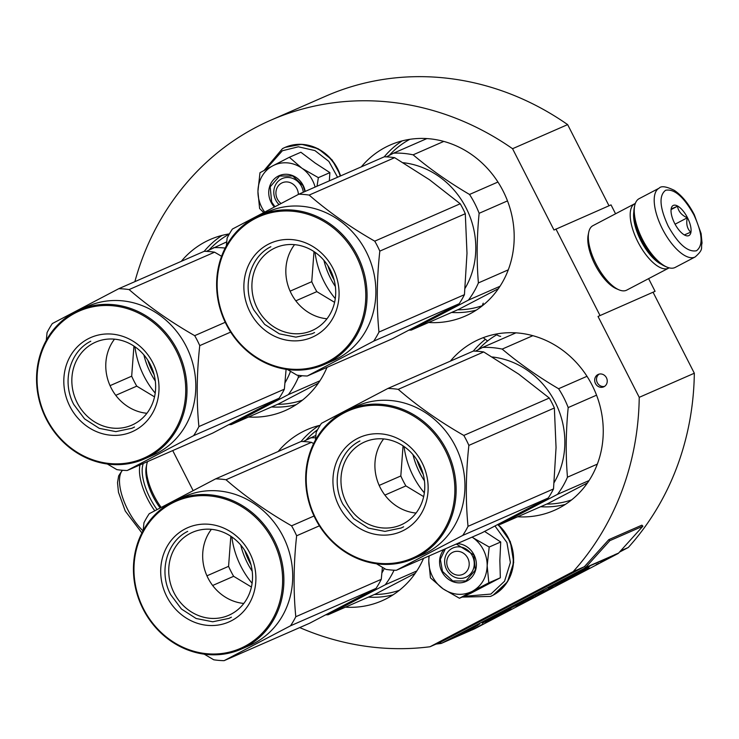 <?xml version="1.0" encoding="UTF-8"?>
<svg xmlns="http://www.w3.org/2000/svg" width="739" height="739" viewBox="0 0 739 739"><rect width="100%" height="100%" fill="white"/><g stroke="black" fill="none" stroke-linecap="round" stroke-linejoin="round"><path stroke-width="1.11" d="M609.001 205.775L567.644 124.614A277.79 252.978 -113.6 0 0 325.871 96.107L270.779 120.217A277.79 252.978 -113.6 0 0 134.858 281.651M655.077 291.323L598.027 316.458L655.077 291.323L648.611 278.64M615.559 213.783L611.033 204.888L553.982 230.023L512.552 148.715A277.79 252.978 -113.6 0 0 270.779 120.217M653.119 292.358L694.327 373.232L639.235 397.333L598.027 316.458M619.476 552.116L628.279 547.497A277.79 252.978 -113.6 0 0 694.327 373.232M567.644 124.614L512.552 148.715M599.976 315.433L555.94 228.998M474.42 628.898A2.91 2.651 -113.6 0 0 474.734 628.76L617.915 553.622A2.91 2.651 -113.6 0 0 618.598 553.086L642.893 526.196L641.895 525.161L608.834 539.627L584.54 566.517A1.46 1.33 66.4 0 1 584.198 566.785L573.187 571.607A277.79 252.978 -113.6 0 0 639.235 397.333M628.279 547.497L620.621 550.851M584.198 566.785L441.017 641.932L429.996 646.754L573.187 571.607M299.72 627.577A277.79 252.978 -113.6 0 0 429.996 646.754M172.723 450.587L193.082 490.548M595.477 383.523A6.79 6.189 -113.6 0 0 603.68 386.866A6.79 6.189 -113.6 0 0 606.442 377.768A6.79 6.189 -113.6 0 0 598.239 374.424A6.79 6.189 -113.6 0 0 595.477 383.523M327.017 367.366A93.41 85.068 66.4 0 1 290.067 408.242A93.41 85.068 66.4 0 1 285.115 410.625A93.41 85.068 66.4 0 1 248.553 417.008M181.258 261.357A93.41 85.068 66.4 0 1 205.285 241.847A93.41 85.068 66.4 0 1 210.236 239.473A93.41 85.068 66.4 0 1 229.395 233.884M361.316 166.857A93.41 85.068 66.4 0 1 385.342 147.347A93.41 85.068 66.4 0 1 390.294 144.973A93.41 85.068 66.4 0 1 504.423 193.701A93.41 85.068 66.4 0 1 470.124 313.742A93.41 85.068 66.4 0 1 465.173 316.116A93.41 85.068 66.4 0 1 428.62 322.5M450.384 361.122A93.41 85.068 66.4 0 1 474.41 341.621A93.41 85.068 66.4 0 1 479.362 339.238A93.41 85.068 66.4 0 1 593.482 387.975A93.41 85.068 66.4 0 1 559.192 508.016A93.41 85.068 66.4 0 1 554.241 510.39A93.41 85.068 66.4 0 1 517.679 516.773M423.549 558.361A93.41 85.068 66.4 0 1 386.959 598.405A93.41 85.068 66.4 0 1 382.008 600.779A93.41 85.068 66.4 0 1 345.446 607.172M278.15 451.52A93.41 85.068 66.4 0 1 302.177 432.01A93.41 85.068 66.4 0 1 307.128 429.636A93.41 85.068 66.4 0 1 320.209 425.248M599.19 374.1A6.79 6.189 -113.6 0 0 597.315 382.719A6.79 6.189 -113.6 0 0 604.567 386.386M483.306 337.732L487.611 340.984M482.465 305.697A19.408 8 -117.7 0 1 483.251 303.166M500.663 336.347A19.408 8 -117.7 0 1 495.869 334.12M659.105 188.196L639.133 198.671A38.816 15.999 62.3 0 0 634.681 205.756L634.238 207.945A36.876 15.205 62.3 0 0 641.655 239.972A36.876 15.205 62.3 0 0 664.804 266.179L666.855 267.056A38.816 15.999 62.3 0 0 675.215 267.416L695.177 256.941C704.341 248.812 700.47 248.276 702.05 243.131L701.108 233.524L694.318 214.735C688.582 203.668 681.921 195.539 674.319 190.357C666.245 186.422 661.165 185.701 659.105 188.196A38.816 15.999 62.3 0 0 662.449 228.998A38.816 15.999 62.3 0 0 695.177 256.941M634.681 205.756A38.816 15.999 62.3 0 0 642.487 239.473A38.816 15.999 62.3 0 0 666.855 267.056M668.195 226.134C678.319 244.175 687.75 252.387 696.471 250.761C703.362 245.56 702.512 233.598 693.912 214.883C683.787 196.842 674.365 188.639 665.645 190.256C658.745 195.465 659.594 207.428 668.195 226.134M674.624 223.326A16.979 7.002 62.3 0 0 685.284 235.39A16.979 7.002 62.3 0 0 687.482 217.7A16.979 7.002 62.3 0 0 671.215 208.574A16.979 7.002 62.3 0 0 674.624 223.326M684.342 234.947L690.697 232.157C687.131 228.647 685.995 223.862 687.279 217.802C681.589 215.215 678.328 211.354 677.487 206.227L671.123 209.008M687.279 217.802L675.086 224.194M677.487 206.227L671.067 209.599M157.047 509.541A36.876 15.205 -117.7 0 1 149.999 498.003A36.876 15.205 -117.7 0 1 143.32 463.455M154.747 510.769A38.816 15.999 -117.7 0 1 147.698 499.148A38.816 15.999 -117.7 0 1 140.004 464.905M661.396 264.322A33.966 14.004 -117.7 0 1 640.796 240.517A33.966 14.004 -117.7 0 1 633.831 211.797M669.118 267.841A36.396 15.002 -117.7 0 1 668.61 268.146A36.396 15.002 -117.7 0 1 637.923 241.949A36.396 15.002 -117.7 0 1 634.783 203.696A36.396 15.002 -117.7 0 1 635.18 203.502A36.396 15.002 -117.7 0 1 635.318 203.447M668.61 268.146L626.727 290.122A36.396 15.002 -117.7 0 1 618.885 289.79A36.396 15.002 -117.7 0 1 596.04 263.925A36.396 15.002 -117.7 0 1 588.715 232.323A36.396 15.002 -117.7 0 1 592.9 225.681L634.783 203.696M618.885 289.79L616.317 288.69A33.966 14.004 -117.7 0 1 594.997 264.553A33.966 14.004 -117.7 0 1 588.17 235.048L588.715 232.323M161.13 507.36A36.396 15.002 -117.7 0 1 154.1 495.869A36.396 15.002 -117.7 0 1 146.775 464.258A36.396 15.002 -117.7 0 1 147.578 461.589M160.123 507.896A33.966 14.004 -117.7 0 1 153.056 496.488A33.966 14.004 -117.7 0 1 146.23 466.993L146.775 464.258M298.362 194.431A12.129 11.048 -113.6 0 0 281.633 183.078A12.129 11.048 66.4 0 0 280.986 203.419M463.482 574.055A12.129 11.048 -113.6 0 0 467.759 558.111A12.129 11.048 -113.6 0 0 452.471 552.449A12.129 11.048 66.4 0 0 448.194 568.383A12.129 11.048 66.4 0 0 463.482 574.055M315.119 187.069A31.537 28.719 -113.6 0 0 302.325 168.492L301.715 168.058A31.537 28.719 66.4 0 0 273.134 165.638L272.515 165.961A31.537 28.719 66.4 0 0 257.957 191.031L257.948 191.78A31.537 28.719 -113.6 0 0 261.698 207.243A31.537 28.719 -113.6 0 0 264.608 211.964M263.611 212.49L259.611 208.5L257.948 191.78M278.945 204.481A16.009 14.586 66.4 0 1 275.693 200.02A16.009 14.586 66.4 0 1 282.196 178.57A16.009 14.586 66.4 0 1 301.53 186.459A16.009 14.586 66.4 0 1 303.304 192.232M265.671 169.6L282.363 150.756L298.371 146.793L314.925 150.59L328.873 161.425L337.575 177.24M274.252 206.92A19.898 18.115 66.4 0 1 271.093 202.31A19.898 18.115 66.4 0 1 278.113 176.168A19.898 18.115 66.4 0 1 303.193 185.461A19.898 18.115 66.4 0 1 305.207 191.401M329.335 180.843L329.88 172.621L315.137 163.033L300.875 152.243L289.365 157.278L301.715 168.058M257.957 191.031L259.989 172.695L272.515 165.961M273.134 165.638L289.365 157.278M302.325 168.492L318.361 177.656L317.022 186.237M329.88 172.621L318.361 177.656M274.834 206.615L271.666 202.024L270.188 186.81L279.545 176.021L292.727 175.984L302.981 185.591L304.967 191.503M432.537 576.605A31.537 28.719 -113.6 0 0 443.095 588.854L430.449 577.861L428.786 561.141A31.537 28.719 -113.6 0 0 432.537 576.605M446.532 569.39A16.009 14.586 66.4 0 1 453.025 547.941A16.009 14.586 66.4 0 1 472.36 555.83A16.009 14.586 66.4 0 1 465.866 577.279A16.009 14.586 66.4 0 1 446.532 569.39M495.019 526.048L506.917 542.528L510.381 562.527L504.561 581.214L490.881 594.073L463.741 596.373M457.21 543.636A19.898 18.115 66.4 0 1 474.022 554.823A19.898 18.115 66.4 0 1 467.002 580.965A19.898 18.115 66.4 0 1 441.931 571.672A19.898 18.115 66.4 0 1 444.093 549.382M500.34 577.787L488.83 582.822L487.167 565.723A31.537 28.719 -113.6 0 0 473.163 537.853L489.2 547.026L487.167 565.723C486.678 577.408 481.726 585.944 472.295 591.348L459.446 598.248L470.955 593.205L500.34 577.787L499.85 560.55L500.709 541.983L484.608 531.433M488.83 582.822L472.295 591.348C462.503 596.031 452.776 595.209 443.095 588.854L459.446 598.248M473.163 537.853L472.554 537.429A31.537 28.719 66.4 0 0 472.101 537.124M428.786 561.141L428.796 560.393A31.537 28.719 66.4 0 1 429.202 555.894M428.796 560.393L428.98 555.987M500.709 541.983L489.2 547.026M456.296 544.043L473.819 554.952L475.297 570.157L465.939 580.946L452.758 580.983L442.504 571.386L440.352 559.321L445.386 548.809M154.091 374.571A72.782 66.279 66.4 0 1 147.791 360.17M285.014 382.784A81.272 74.02 -113.6 0 0 290.492 371.357M226.744 241.856L206.32 251.371M318.361 383.135L278.825 403.762L231.224 424.592A89.77 81.752 66.4 0 1 229.035 424.648M231.224 424.592L288.349 394.608A89.77 81.752 -113.6 0 0 298.334 377.426L298.159 375.301M225.183 248.064A89.77 81.752 -113.6 0 0 213.479 247.667M302.186 375.735L298.334 377.426M319.932 380.788L288.349 394.608M154.525 396.861L136.752 386.146A92.19 83.96 66.4 0 1 134.082 381.241A92.19 83.96 66.4 0 1 131.681 376.188L110.046 385.656M150.266 364.475A45.273 41.227 66.4 0 1 131.884 425.119A45.273 41.227 66.4 0 1 77.216 402.81A45.273 41.227 -113.6 0 1 95.59 342.166A45.273 41.227 -113.6 0 1 150.266 364.475M146.922 413.277A45.273 41.227 66.4 0 1 111.155 387.966A45.273 41.227 -113.6 0 1 114.49 339.164M152.899 362.886A51.434 46.843 -113.6 0 0 88.07 338.85A51.434 46.843 -113.6 0 0 69.919 406.441A51.434 46.843 -113.6 0 0 134.747 430.477A51.434 46.843 -113.6 0 0 152.899 362.886M176.196 350.665A80.302 73.133 66.4 0 1 147.855 456.194A80.302 73.133 66.4 0 1 46.622 418.662A80.302 73.133 -113.6 0 1 74.962 313.133A80.302 73.133 -113.6 0 1 176.196 350.665M221.58 256.285L214.578 252.184A92.19 83.96 -113.6 0 0 204.232 251.297L118.757 288.7L52.33 323.562A92.19 83.96 -113.6 0 0 47.056 332.633L46.298 340.328M214.578 252.184L129.103 289.577A92.19 83.96 -113.6 0 0 118.757 288.7M225.229 322.296L194.68 335.663C170.016 321.53 148.16 306.168 129.103 289.577M133.935 346.092L131.681 376.188M155.208 393.111A82.491 75.119 66.4 0 1 134.932 346.767M286.095 369.306L284.376 389.167A92.19 83.96 66.4 0 1 279.111 398.247L193.627 435.64L127.2 470.503A92.19 83.96 66.4 0 1 116.854 469.625L107.34 464M127.2 470.503L212.675 433.109L279.111 398.247M143.865 354.877A74.482 67.831 -113.6 0 0 150.488 372.807A74.482 67.831 -113.6 0 0 155.31 381.038M284.376 389.167L198.902 426.569A92.19 83.96 66.4 0 1 193.627 435.64M230.679 332.088L199.752 345.621C196.666 373.823 196.38 400.806 198.902 426.569M199.752 345.621A92.19 83.96 66.4 0 0 197.35 340.568A92.19 83.96 -113.6 0 0 194.68 335.663M79.202 310.038L88.015 306.186A81.272 74.02 -113.6 0 1 186.154 346.231A81.272 74.02 66.4 0 1 153.167 455.104L144.354 458.965A81.272 74.02 66.4 0 1 46.206 418.911A81.272 74.02 -113.6 0 1 79.202 310.038A81.272 74.02 -113.6 0 1 177.342 350.092A81.272 74.02 66.4 0 1 144.354 458.965M136.752 386.146L115.755 395.328M134.507 427.022L131.948 428.25L115.82 431.622L99.248 428.343L84.551 418.865L73.789 404.51C61.577 381.869 69.725 351.533 90.786 341.224M497.938 182.034L469.524 194.459C448.619 182.173 429.821 168.963 413.129 154.83A89.77 81.752 -113.6 0 0 393.545 153.158L386.386 156.871M507.49 200.897L479.131 213.303A89.77 81.752 -113.6 0 0 469.524 194.459M334.157 280.072A72.782 66.279 66.4 0 1 327.857 265.661M465.08 288.284A81.272 74.02 -113.6 0 0 403.189 162.709M426.856 138.59L393.545 153.158M498.419 288.635L458.891 309.262L411.281 330.084A89.77 81.752 66.4 0 1 409.101 330.148M411.281 330.084L468.415 300.108A89.77 81.752 -113.6 0 0 478.392 282.926C476.535 260.636 476.775 237.431 479.131 213.303M443.779 141.417L413.129 154.83M508.275 269.846L478.392 282.926M499.998 286.289L468.415 300.108M334.591 302.353L316.819 291.637A92.19 83.96 66.4 0 1 314.149 286.732A92.19 83.96 66.4 0 1 311.747 281.688L290.113 291.157M394.644 157.675L309.161 195.078A92.19 83.96 -113.6 0 0 298.824 194.2L384.298 156.797A92.19 83.96 -113.6 0 1 394.644 157.675L429.553 179.789L460.221 203.761A92.19 83.96 66.4 0 1 462.891 208.666A92.19 83.96 66.4 0 1 465.293 213.719L379.818 251.112C376.733 279.324 376.447 306.306 378.968 332.07A92.19 83.96 66.4 0 1 373.694 341.141L459.168 303.738A92.19 83.96 66.4 0 0 464.443 294.667L378.968 332.07M464.443 294.667L466.993 253.265L465.293 213.719M330.333 269.975A45.273 41.227 66.4 0 1 311.95 330.619A45.273 41.227 66.4 0 1 257.283 308.311A45.273 41.227 -113.6 0 1 275.656 247.667A45.273 41.227 -113.6 0 1 330.333 269.975M326.989 318.777A45.273 41.227 66.4 0 1 291.212 293.466A45.273 41.227 -113.6 0 1 294.556 244.655M332.966 268.386A51.434 46.843 -113.6 0 0 268.128 244.35A51.434 46.843 -113.6 0 0 249.985 311.941A51.434 46.843 -113.6 0 0 314.814 335.977A51.434 46.843 -113.6 0 0 332.966 268.386M356.253 256.165A80.302 73.133 66.4 0 1 327.922 361.685A80.302 73.133 66.4 0 1 226.688 324.162A80.302 73.133 -113.6 0 1 255.029 218.633A80.302 73.133 -113.6 0 1 356.253 256.165M460.221 203.761L374.747 241.163C350.083 227.03 328.227 211.668 309.161 195.078M298.824 194.2L232.388 229.062A92.19 83.96 -113.6 0 0 227.122 238.134L226.365 245.828M314.001 251.583L311.747 281.688M335.275 298.611A82.491 75.119 66.4 0 1 314.999 252.258M373.694 341.141L307.258 376.003L392.742 338.61L459.168 303.738M323.931 260.377A74.482 67.831 -113.6 0 0 330.555 278.307A74.482 67.831 -113.6 0 0 335.377 286.538M379.818 251.112A92.19 83.96 66.4 0 0 377.417 246.069A92.19 83.96 -113.6 0 0 374.747 241.163M259.26 215.539L268.081 211.687A81.272 74.02 -113.6 0 1 366.221 251.731A81.272 74.02 66.4 0 1 333.234 360.604L324.421 364.466A81.272 74.02 66.4 0 1 226.273 324.412A81.272 74.02 -113.6 0 1 259.26 215.539A81.272 74.02 -113.6 0 1 357.408 255.592A81.272 74.02 66.4 0 1 324.421 364.466M287.406 369.5L296.921 375.126A92.19 83.96 66.4 0 0 307.258 376.003M316.819 291.637L295.822 300.828M314.574 332.522L312.015 333.751L295.886 337.123L279.314 333.834L264.617 324.356L253.856 310.011C241.644 287.369 249.791 257.024 270.853 246.715M250.983 564.735A72.782 66.279 66.4 0 1 244.683 550.324M381.906 572.947A81.272 74.02 -113.6 0 0 384.345 568.448M315.876 435.419L303.212 441.534M415.253 573.298L375.717 593.925L328.116 614.756A89.77 81.752 66.4 0 1 325.927 614.811M328.116 614.756L385.241 584.771A89.77 81.752 -113.6 0 0 394.053 570.194M315.645 437.793A89.77 81.752 -113.6 0 0 310.371 437.821M416.824 570.951L385.241 584.771M251.417 587.025L233.644 576.309A92.19 83.96 66.4 0 1 230.974 571.404A92.19 83.96 66.4 0 1 228.573 566.351L206.938 575.82M247.159 554.638A45.273 41.227 66.4 0 1 228.776 615.282A45.273 41.227 66.4 0 1 174.108 592.974A45.273 41.227 -113.6 0 1 192.491 532.329A45.273 41.227 -113.6 0 1 247.159 554.638M243.815 603.44A45.273 41.227 66.4 0 1 208.047 578.129A45.273 41.227 -113.6 0 1 211.391 529.327M249.791 553.049A51.434 46.843 -113.6 0 0 184.962 529.013A51.434 46.843 -113.6 0 0 166.811 596.604A51.434 46.843 -113.6 0 0 231.649 620.64A51.434 46.843 -113.6 0 0 249.791 553.049M273.088 540.828A80.302 73.133 66.4 0 1 244.748 646.348A80.302 73.133 66.4 0 1 143.514 608.825A80.302 73.133 -113.6 0 1 171.854 503.296A80.302 73.133 -113.6 0 1 273.088 540.828M313.622 443.585L311.47 442.338A92.19 83.96 -113.6 0 0 301.124 441.46L215.649 478.863L149.223 513.725A92.19 83.96 -113.6 0 0 143.948 522.796L143.19 530.491M311.47 442.338L225.995 479.74A92.19 83.96 -113.6 0 0 215.649 478.863M314.029 515.998L291.572 525.826C266.908 511.693 245.052 496.331 225.995 479.74M230.827 536.255L228.573 566.351M252.101 583.274A82.491 75.119 66.4 0 1 231.824 536.93M382.405 567.303L381.269 579.33A92.19 83.96 66.4 0 1 376.003 588.41L290.519 625.804L224.093 660.666A92.19 83.96 66.4 0 1 213.747 659.788L204.232 654.163M224.093 660.666L309.567 623.273L376.003 588.41M240.757 545.04A74.482 67.831 -113.6 0 0 247.38 562.97A74.482 67.831 -113.6 0 0 252.202 571.201M381.269 579.33L295.794 616.732A92.19 83.96 66.4 0 1 290.519 625.804M319.405 525.826L296.644 535.775C293.559 563.986 293.272 590.969 295.794 616.732M296.644 535.775A92.19 83.96 66.4 0 0 294.242 530.731A92.19 83.96 -113.6 0 0 291.572 525.826M176.094 500.201L184.907 496.349A81.272 74.02 -113.6 0 1 283.055 536.394A81.272 74.02 66.4 0 1 250.059 645.267L241.247 649.128A81.272 74.02 66.4 0 1 143.098 609.075A81.272 74.02 -113.6 0 1 176.094 500.201A81.272 74.02 -113.6 0 1 274.234 540.255A81.272 74.02 66.4 0 1 241.247 649.128M233.644 576.309L212.647 585.491M231.399 617.185L228.841 618.414L212.712 621.785L196.14 618.506L181.443 609.019L170.681 594.673C158.469 572.032 166.617 541.696 187.678 531.387M586.997 376.299L558.592 388.732C537.687 376.437 518.889 363.228 502.187 349.094A89.77 81.752 -113.6 0 0 482.604 347.432L475.445 351.136M596.558 395.171L568.189 407.577A89.77 81.752 -113.6 0 0 558.592 388.732M423.216 474.336A72.782 66.279 66.4 0 1 416.916 459.935M554.139 482.549A81.272 74.02 -113.6 0 0 492.257 356.983M515.924 332.855L482.604 347.432M587.487 482.909L547.959 503.527L500.349 524.357A89.77 81.752 66.4 0 1 498.169 524.413M500.349 524.357L557.474 494.373A89.77 81.752 -113.6 0 0 567.46 477.191C565.594 454.91 565.843 431.705 568.189 407.577M532.847 335.682L502.187 349.094M597.343 464.12L567.46 477.191M589.066 480.553L557.474 494.373M423.65 496.626L405.887 485.911A92.19 83.96 66.4 0 1 403.208 481.006A92.19 83.96 66.4 0 1 400.815 475.962L379.172 485.421M483.703 351.949L398.229 389.342A92.19 83.96 -113.6 0 0 387.883 388.465L473.366 351.071A92.19 83.96 -113.6 0 1 483.703 351.949L518.621 374.063L549.289 398.035A92.19 83.96 66.4 0 1 551.959 402.94A92.19 83.96 66.4 0 1 554.361 407.993L468.877 445.386C465.792 473.597 465.505 500.58 468.027 526.334A92.19 83.96 66.4 0 1 462.753 535.415L548.236 498.012A92.19 83.96 66.4 0 0 553.511 488.941L468.027 526.334M553.511 488.941L556.051 447.538L554.361 407.993M419.392 464.24A45.273 41.227 66.4 0 1 401.018 524.893A45.273 41.227 66.4 0 1 346.342 502.585A45.273 41.227 -113.6 0 1 364.724 441.931A45.273 41.227 -113.6 0 1 419.392 464.24M416.048 513.051A45.273 41.227 66.4 0 1 380.28 487.731A45.273 41.227 -113.6 0 1 383.624 438.929M422.034 462.66A51.434 46.843 -113.6 0 0 357.196 438.624A51.434 46.843 -113.6 0 0 339.044 506.206A51.434 46.843 -113.6 0 0 403.882 530.242A51.434 46.843 -113.6 0 0 422.034 462.66M445.321 450.43A80.302 73.133 66.4 0 1 416.981 555.959A80.302 73.133 66.4 0 1 315.756 518.436A80.302 73.133 -113.6 0 1 344.097 412.907A80.302 73.133 -113.6 0 1 445.321 450.43M549.289 398.035L463.806 435.437C439.151 421.295 417.286 405.933 398.229 389.342M387.883 388.465L321.456 423.327A92.19 83.96 -113.6 0 0 316.181 432.407L315.433 440.102M403.06 445.857L400.815 475.962M424.334 492.876A82.491 75.119 66.4 0 1 404.057 446.532M462.753 535.415L396.326 570.277L481.81 532.874L548.236 498.012M412.99 454.651A74.482 67.831 -113.6 0 0 419.623 472.581A74.482 67.831 -113.6 0 0 424.435 480.812M468.877 445.386A92.19 83.96 66.4 0 0 466.475 440.342A92.19 83.96 -113.6 0 0 463.806 435.437M348.328 409.812L357.14 405.951A81.272 74.02 -113.6 0 1 455.289 446.005A81.272 74.02 66.4 0 1 422.302 554.878L413.48 558.73A81.272 74.02 66.4 0 1 315.341 518.686A81.272 74.02 -113.6 0 1 348.328 409.812A81.272 74.02 -113.6 0 1 446.476 449.857A81.272 74.02 66.4 0 1 413.48 558.73M376.465 563.774L385.98 569.399A92.19 83.96 66.4 0 0 396.326 570.277M405.887 485.911L384.89 495.102M403.633 526.796L401.083 528.015L384.954 531.387L368.373 528.108L353.676 518.63L342.914 504.284C330.702 481.643 338.85 451.298 359.911 440.989M471.667 630.108A2.91 2.651 -113.6 0 0 471.981 629.97L473.468 629.092M473.477 629.111L475.38 628.15M475.389 628.178L474.198 628.667M474.687 628.464L470.143 630.773A2.91 2.651 66.4 0 1 469.828 630.912M473.736 628.917L470.327 630.672L473.727 628.898M584.364 569.686L589.851 566.157L571.45 575.82L581.131 571.931L588.881 567.866L583.487 569.991L583.043 569.122M576.947 574.009L558.795 583.2L571.33 576.337L558.444 582.609L548.375 588.216L558.13 583.912L576.947 574.009M516.155 604.807C505.43 610.534 505.55 610.691 516.496 605.287L533.327 596.77L519.138 603.495L530.805 597.371L552.92 586.674L543.147 591.468L538.565 593.297L543.451 590.47L516.155 604.807C505.43 610.534 505.55 610.691 516.496 605.287L525.641 600.752L525.198 599.883M533.355 596.779L515.656 605.398L519.027 603.292M510.972 608.585L502.603 611.929C489.551 618.654 477.422 625.249 483.98 622.377L510.972 608.585M482.41 622.903L483.98 622.377L483.768 621.952M478.013 625.194L461.912 633.942L474.281 628.021L469.671 629.868L478.013 625.194M454.374 636.972L459.501 634.912L479.805 623.919L454.374 636.972M475.611 627.901L478.262 626.672L475.611 627.901M477.523 626.903L482.992 624.03L477.523 626.903M487.37 621.73L490.825 620.039L487.37 621.73M491.472 619.578L497.412 616.622L491.472 619.578M509.448 610.303L504.802 612.742L509.439 610.275M522.713 603.32L516.09 606.654L522.704 603.292M522.926 603.089L523.886 602.562L522.926 603.089M527.166 600.844L532.292 598.322L527.166 600.844M537.78 595.422L531.544 598.544L537.743 595.357M544.347 591.985L538.112 595.098L544.31 591.911M558.98 584.253L560.892 583.247L558.97 584.235M596.234 564.596L598.895 563.358L596.234 564.596M607.199 558.998L603.347 560.938L607.19 558.98M502.067 614.035L496.673 616.853L502.067 614.035M551.987 587.985L546.509 590.849L551.987 587.985M600.77 562.351L602.996 561.206L600.742 562.305M574.138 576.328L573.261 576.771L574.138 576.328M572.633 577.141L567.949 579.478L572.623 577.122M576.466 575.136L580.836 572.836L576.466 575.136M587.838 569.104L589.75 568.106L587.828 569.095M609.832 557.622L607.994 558.425L609.814 557.576M613.878 555.552L614.599 554.841A2.91 2.651 66.4 0 1 613.915 555.368L610.359 557.234L613.823 555.432M642.893 526.196L609.841 540.662L585.547 567.552A2.91 2.651 66.4 0 1 584.863 568.079L441.682 643.226A2.91 2.651 66.4 0 1 440.86 643.484L436.056 644.103M581.131 571.931L580.697 571.062L583.33 569.686M506.511 611.098L506.215 610.525M504.321 612.077L503.98 611.393M500.885 612.954L502.991 611.781M466.531 632.085L466.207 631.457M459.501 634.912L459.242 634.413M489.855 620.584L485.505 622.718M521.854 603.791L517.134 606.109M543.091 592.53L539.156 594.553L543.082 592.512M614.423 555.017L617.915 553.622M614.746 554.675L618.598 553.086M556.929 583.967L562.287 580.863L556.929 583.967L556.088 584.226L555.645 583.367M562.194 580.669L564.162 580.023L563.718 579.164M489.781 617.98L490.225 618.848L500.312 613.804L492.405 618.063C488.183 619.938 489.698 618.968 496.95 615.153L496.848 614.94M500.728 612.64L501.171 613.509L500.312 613.804L500.044 613.278M485.532 622.746L488.673 621.056M489.366 620.742L489.92 620.437M505.679 612.225L508.136 610.941L505.633 612.141M517.143 606.128L520.182 604.511M520.191 604.53L521.06 604.068M530.159 599.384L527.692 600.668L530.159 599.384M536.135 596.17L532.597 598.017L536.126 596.151M607.356 558.887L604.659 560.301L607.329 558.841M547.387 590.341L549.844 589.02L547.35 590.258M574.822 575.847L578.591 573.907L574.813 575.838M608.834 539.627L609.841 540.662M296.182 404.667A93.41 85.068 66.4 0 1 271.509 406.958M204.213 251.315A93.41 85.068 66.4 0 1 222.116 235.381M476.249 310.168A93.41 85.068 66.4 0 1 451.575 312.458M384.271 156.807A93.41 85.068 66.4 0 1 402.182 140.881M565.307 504.432A93.41 85.068 66.4 0 1 540.634 506.732M473.339 351.08A93.41 85.068 66.4 0 1 485.246 339.45M393.074 594.83A93.41 85.068 66.4 0 1 368.401 597.121M301.106 441.469A93.41 85.068 66.4 0 1 319.008 425.544M302.51 400.113A90.98 82.851 66.4 0 1 277.531 404.325M209.183 249.884A90.98 82.851 66.4 0 1 229.284 234.087M482.465 305.641A90.98 82.851 66.4 0 1 457.598 309.826M389.25 155.384A90.98 82.851 66.4 0 1 409.822 139.329M571.635 499.878A90.98 82.851 66.4 0 1 546.666 504.1M478.309 349.658A90.98 82.851 66.4 0 1 496.784 334.767M399.402 590.276A90.98 82.851 66.4 0 1 374.424 594.489M306.075 440.047A90.98 82.851 66.4 0 1 317.613 429.673M143.006 530.833A38.816 15.999 -117.7 0 1 127.736 509.624A38.816 15.999 -117.7 0 1 122.517 470.272M284.995 147.421A43.425 39.546 66.4 0 1 285.162 147.347A43.425 39.546 66.4 0 1 340.55 175.937M282.529 148.604A43.425 39.546 66.4 0 1 284.829 147.495A43.425 39.546 66.4 0 1 340.226 176.085M498.003 524.505A43.425 39.546 66.4 0 1 493.116 595.181A43.425 39.546 66.4 0 1 490.807 596.29A43.425 39.546 66.4 0 1 490.641 596.355M497.689 524.662A43.425 39.546 66.4 0 1 492.784 595.329A43.425 39.546 66.4 0 1 490.484 596.428L493.144 595.163L507.508 581.769L513.707 562.388L510.335 541.641L498.225 524.413M613.915 555.368L584.863 568.079M470.143 630.773L441.682 643.226M474.734 628.76L471.981 629.97M535.516 595.468L535.119 594.692M614.599 554.841L585.547 567.552L584.54 566.517M440.86 643.484L440.62 642.108M141.897 532.939L125.251 511.019L118.471 492.276L117.519 482.613L118.656 475.879L122.305 470.253M264.137 170.423L282.492 148.613L285.162 147.347L301.651 144.308L318.26 148.779L332.107 159.938L340.79 175.836M462.106 597.084L490.484 596.428M558.351 582.332L558.795 583.2M515.222 604.53L515.656 605.398M469.986 630.847L441.525 643.299M474.577 628.834L471.824 630.044"/></g></svg>
